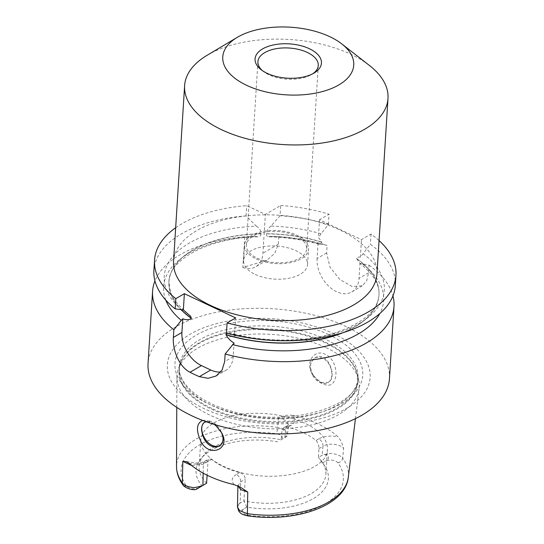 <?xml version="1.0" encoding="UTF-8"?>
<svg xmlns="http://www.w3.org/2000/svg" width="544" height="544" viewBox="0 0 544 544"><rect width="100%" height="100%" fill="white"/><g stroke="black" fill="none" stroke-linecap="round" stroke-linejoin="round"><path stroke-width="0.41" stroke-dasharray="2.72 2.04" d="M181.92 310.032A110.255 56.95 -176.4 0 1 256.34 226.148L246.072 215.859A120.945 62.472 3.6 0 0 153.898 270.375M165.784 300.084A110.255 56.95 -176.4 0 1 255.687 236.484L244.752 236.749A120.945 62.472 -176.4 0 0 154.952 280.922M395.318 285.559A120.945 62.472 3.6 0 0 370.376 244.263L360.366 257.203C358.632 256.809 357.34 257.224 356.49 258.461L359.978 263.344L369.063 265.152L368.58 272.796L366.67 280.826L362.311 285.804L352.077 286.491L339.864 279.548L329.956 267.179L326.624 252.967L327.1 245.324L320.45 244.12A110.255 56.95 -176.4 0 0 270.361 236.422L278.752 236.606A120.945 62.472 -176.4 0 1 327.1 245.324M175.671 227.752A120.945 62.472 -176.4 0 1 246.711 205.632L265.363 214.445L280.711 205.489L280.072 215.723L271.007 226.086A110.255 56.95 -176.4 0 1 321.103 233.784L328.42 224.441A120.945 62.472 3.6 0 0 280.072 215.723M246.072 215.859L246.711 205.632M256.34 226.148C259.23 227.875 260.868 230.398 261.27 233.723L260.236 236.048L257.944 236.837L255.687 236.484M326.624 252.967L317.077 258.536L318.022 243.522C319.756 243.916 321.048 243.494 321.898 242.264L318.41 237.374L319.518 219.776L361.474 239.605L371.022 234.036A120.945 62.472 -176.4 0 1 379.059 240.55M271.007 226.086C268.586 227.848 267.036 230.384 266.37 233.702L266.608 235.525L267.274 236.375L268.607 236.796C286.246 237.218 303.056 239.693 319.042 244.242M328.42 224.441L329.059 214.207L319.518 219.776M280.711 205.489A120.945 62.472 -176.4 0 1 329.059 214.207M270.361 236.422L268.607 236.796M318.022 243.522L319.002 244.229L320.45 244.12M321.103 233.784L318.41 237.374M322.449 462.971L325.557 461.156C330.426 459.306 334.54 459.836 337.912 462.747A81.267 41.976 -176.4 0 1 324.897 504.057A81.267 41.976 -176.4 0 1 248.003 515.182C242.134 513.733 240.7 511.639 243.692 508.898L246.799 507.09A66.286 34.238 3.6 0 0 311.059 499.861A66.286 34.238 3.6 0 0 325.013 466.453A66.286 34.238 3.6 0 0 322.449 462.971L318.41 457.402A63.498 32.796 -176.4 0 1 322.626 462.658A63.498 32.796 -176.4 0 1 325.876 474.307A63.498 32.796 -176.4 0 1 243.896 500.861L245.262 479.155C244.984 475.905 243.086 473.708 239.564 472.58A63.498 32.796 -176.4 0 1 211.596 459.36L209.324 458.68L208.06 460.734L207.108 475.204M246.799 507.09L243.896 500.861L239.877 503.227L237.463 506.954M278.752 236.606L278.276 244.249L274.768 253.327L266.798 260.297L242.821 267.505L244.752 236.749M389.456 378.692A120.945 62.472 3.6 0 0 322.558 317.567A120.945 62.472 3.6 0 0 148.043 363.501M369.063 265.152A120.945 62.472 -176.4 0 1 392.952 295.895M316.628 430.311C301.628 418.431 272.299 411.475 246.514 413.678C220.708 415.84 201.579 426.904 200.784 440.116C201.205 453.533 213.438 464.032 237.483 471.621C276.468 483.643 327.624 471.022 327.44 449.419C327.746 442.721 324.136 436.349 316.628 430.311M206.598 483.235A63.498 32.796 -176.4 0 1 199.138 466.33A63.498 32.796 -176.4 0 1 203.816 455.185A63.498 32.796 -176.4 0 1 281.119 439.776L282.084 429.44L284.519 427.346L288.014 427.237A63.498 32.796 -176.4 0 1 315.989 440.456C318.002 442.456 318.995 445.176 318.968 448.616L318.41 457.402L322.449 455.07C324.496 454.07 326.461 454.668 328.338 456.865C328.596 459.184 327.672 460.618 325.557 461.156M313.147 375.074C315.812 378.882 318.947 381.65 322.551 383.37C338.293 393.162 341.326 361.855 325.387 354.375C314.235 348.425 304.062 363.324 313.147 375.074M198.934 487.75C194.072 489.607 189.951 489.076 186.578 486.159A81.267 41.976 -176.4 0 1 199.594 444.849A81.267 41.976 -176.4 0 1 276.488 433.724C282.356 435.18 283.798 437.274 280.799 440.008L285.131 437.437L287.504 434.262L288.483 424.925L285.716 428.631A6.045 4.1 59.7 0 1 287.334 425.612A6.045 4.1 59.7 0 1 290.707 425.666C295.399 422.654 296.079 419.234 292.754 415.405A86.931 44.9 -176.4 0 1 318.553 424.191A86.931 44.9 -176.4 0 1 337.899 436.737C330.324 435.404 323.918 436.118 318.675 438.886A6.045 4.1 59.7 0 1 323.014 446.257C328.392 442.68 340.592 443.979 343.618 448.623C342.271 443.285 340.367 439.321 337.899 436.737M292.754 415.405C288.136 414.644 283.417 415.473 278.61 417.901L277.583 427.373A86.102 44.472 3.6 0 0 176.514 466.46M348.303 477.272A86.102 44.472 3.6 0 0 342.659 458.123L343.618 448.623M326.046 347.636A91.317 47.165 -176.4 0 1 358.51 379.481A91.317 47.165 -176.4 0 1 359.101 388.586A91.317 47.165 -176.4 0 1 265.139 428.509A91.317 47.165 -176.4 0 1 176.916 377.121A91.317 47.165 -176.4 0 1 178.643 368.166A91.317 47.165 -176.4 0 1 326.046 347.636M202.674 420.424C206.672 419.744 211.126 421.546 216.043 425.816M277.692 441.823A66.286 34.238 3.6 0 0 200.981 458.653A66.286 34.238 3.6 0 0 202.048 485.942M333.227 333.492A101.592 52.476 -176.4 0 1 304.341 421.947A101.592 52.476 -176.4 0 1 168.681 357.85A101.592 52.476 -176.4 0 1 333.227 333.492M363.059 253.613A110.255 56.95 -176.4 0 1 361.236 322.225A110.255 56.95 -176.4 0 1 233.206 334.268L226.454 333.125M362.413 263.949A110.255 56.95 -176.4 0 1 379.807 313.548M207.189 55.243A101.898 52.632 -176.4 0 1 369.41 65.45M376.944 274.135A101.898 52.632 3.6 0 0 278.555 215.213A101.898 52.632 3.6 0 0 173.556 261.344M371.022 234.036L370.376 244.263M360.386 263.772L359.978 263.344L359.033 278.358A27.214 18.462 -120.3 0 1 351.764 291.958A27.214 18.462 -120.3 0 1 328.624 286.09A27.214 18.462 -120.3 0 1 317.077 258.536M233.206 334.268L234.627 334.132L231.642 333.506L227.426 333.384M242.821 267.505A27.214 18.462 -120.3 0 0 255.653 266.798A27.214 18.462 -120.3 0 0 262.922 253.205L265.363 214.445M337.912 462.747A4.835 3.815 -35.9 0 0 342.659 458.123C340.911 455.988 337.892 454.546 333.588 453.818C332.024 453.07 328.311 453.492 322.449 455.07M278.61 417.901L285.994 420.573L288.483 424.898M280.799 440.008L286.899 436.417L287.497 434.248L285.525 430.508L277.583 427.373A4.835 0.592 97.9 0 1 276.488 433.724M237.939 485.955L237.905 485.472M237.898 485.935L240.666 481.834L245.262 479.155M207.964 461.53L203.368 464.216L191.767 465.596M243.692 508.898C241.951 510.714 240.142 510.646 238.265 508.688C237.66 506.185 238.197 504.363 239.877 503.227M186.578 486.159A4.835 3.815 -35.9 0 1 182.94 484.894M247.602 515.841A4.835 0.592 97.9 0 0 248.003 515.182M360.366 257.203L361.474 239.605M312.684 375.496C317.213 382.534 322.238 384.921 327.767 382.65C335.396 378.842 331.636 361.896 322.32 358.136C319.444 356.871 316.853 356.878 314.541 358.156C309.74 361.957 309.121 367.737 312.684 375.496M313.31 375.136C309.06 367.71 309.672 361.937 315.139 357.809C327.393 349.697 338.103 377.536 328.399 382.276C323.53 384.193 318.498 381.806 313.31 375.136M204.728 422.219L205.04 422.022C214.662 415.63 230.194 440.327 219.858 445.584L219.545 445.747M221.109 431.922L216.308 426.061M214.166 424.388C211.208 422.402 208.583 421.525 206.285 421.763M220.776 371.94A27.214 18.462 -120.3 0 0 225.944 370.26A27.214 18.462 -120.3 0 0 233.213 356.667L234.07 343.026M234.627 334.132L235.647 317.907M262.364 70.604A30.24 15.62 3.6 0 0 263.432 71.495A30.24 15.62 3.6 0 0 268.906 74.8A30.24 15.62 3.6 0 0 311.569 74.528A30.24 15.62 3.6 0 0 312.746 73.773M257.36 258.257A30.24 15.62 3.6 0 0 288.993 261.895A30.24 15.62 3.6 0 0 306.728 248.968A30.24 15.62 3.6 0 0 295.739 235.878A30.24 15.62 3.6 0 0 264.105 232.24A30.24 15.62 3.6 0 0 246.378 245.167A30.24 15.62 3.6 0 0 257.36 258.257M256.21 258.93A32.048 16.558 3.6 0 0 289.741 262.779A32.048 16.558 3.6 0 0 308.536 249.077A32.048 16.558 3.6 0 0 277.59 230.547A32.048 16.558 3.6 0 0 244.562 245.058A32.048 16.558 3.6 0 0 256.21 258.93M255.238 274.434A32.048 16.558 3.6 0 0 288.769 278.283A32.048 16.558 3.6 0 0 307.564 264.581A32.048 16.558 3.6 0 0 276.617 246.051A32.048 16.558 3.6 0 0 243.59 260.556A32.048 16.558 3.6 0 0 255.238 274.434M203.177 473.164L203.368 464.216A6.045 4.1 59.7 0 1 204.979 461.196M186.381 461.584L197.574 463.1C200.892 462.794 203.361 462.155 204.986 461.19A6.045 4.1 59.7 0 1 208.352 461.251L211.596 459.36M239.564 472.58L236.327 474.463A6.045 4.1 59.7 0 1 240.666 481.834L240.224 503.003M343.067 332.663A105.223 54.352 3.6 0 0 378.964 295.093A105.223 54.352 3.6 0 0 356.483 258.604M356.49 258.461A105.223 54.352 -176.4 0 1 378.971 294.943A105.223 54.352 -176.4 0 1 341.53 333.132M261.256 233.866A105.223 54.352 3.6 0 0 168.932 281.88A105.223 54.352 3.6 0 0 181.349 309.937M181.533 309.971A105.223 54.352 -176.4 0 1 168.939 281.731A105.223 54.352 -176.4 0 1 261.27 233.723M321.898 242.264A105.223 54.352 3.6 0 0 266.356 233.845M266.37 233.702A105.223 54.352 -176.4 0 1 321.905 242.114M328.556 334.553A94.064 48.586 -176.4 0 1 301.811 416.459A94.064 48.586 -176.4 0 1 176.202 357.102A94.064 48.586 -176.4 0 1 328.556 334.553M211.691 408.367A89.502 46.226 -176.4 0 1 179.166 369.621A89.502 46.226 -176.4 0 1 231.656 331.357A89.502 46.226 -176.4 0 1 325.285 342.115A89.502 46.226 -176.4 0 1 357.809 380.861A89.502 46.226 -176.4 0 1 305.32 419.118A89.502 46.226 -176.4 0 1 211.691 408.367M211.868 405.498A89.502 46.226 3.6 0 0 305.504 416.248A89.502 46.226 3.6 0 0 357.993 377.985A89.502 46.226 3.6 0 0 325.468 339.245A89.502 46.226 3.6 0 0 231.839 328.488A89.502 46.226 3.6 0 0 179.343 366.751A89.502 46.226 3.6 0 0 211.868 405.498M325.319 342.87A89.624 46.294 3.6 0 0 180.635 363.018A89.624 46.294 3.6 0 0 265.533 422.246A89.624 46.294 3.6 0 0 357.177 374.129A89.624 46.294 3.6 0 0 325.319 342.87M278.276 244.249L262.922 253.205M318.675 438.886L315.989 440.456M288.014 427.237L290.707 425.666M318.968 448.616L323.014 446.257L322.089 455.26M284.791 437.634L285.716 428.631L281.67 430.991M189.21 463.413C196.758 464.726 203.143 464.005 208.352 461.251M236.327 474.463C231.656 477.469 230.955 480.876 234.24 484.684M368.58 272.796L359.033 278.358M233.213 356.667L224.658 361.651M234.518 334.104C266.608 342.326 305.123 341.992 333.608 333.35C362.753 323.571 377.876 310.774 378.971 294.943L378.964 295.093C379.78 284.777 373.578 274.332 360.359 263.745M257.944 236.837C207.665 237.551 168.334 260.522 168.932 281.88L170.442 291.863C172.802 298.676 178.051 305.395 186.184 312.011M322.626 462.658L325.013 466.453M325.876 474.307L327.44 449.419M199.138 466.33L200.784 440.116M355.443 418.649L359.101 388.586M176.78 407.408L176.916 377.121M203.816 455.185L200.981 458.653M358.51 379.481L357.177 374.129L357.809 380.861L357.993 377.985C360.08 407.075 284.988 428.91 229.269 410.407C197.424 401.309 177.602 382.344 179.343 366.751L179.166 369.621L180.635 363.018L178.643 368.166M266.798 260.297L255.653 266.798M237.483 507.45L237.476 506.994M362.311 285.804L351.764 291.958M327.767 382.65L328.399 382.282M314.541 358.156L315.139 357.809M219.212 445.958L219.858 445.584M204.442 422.368L205.04 422.022M216.022 425.796L216.573 426.299M221.122 431.936L221.456 432.541M216.111 375.992L225.944 370.26M257.917 61.71L246.378 245.167M318.274 65.504L306.728 248.968M307.564 264.581L308.536 249.077M243.59 260.556L244.562 245.058M311.569 74.528L314.078 73.032M263.432 71.495L261.134 69.7M204.986 461.19L209.134 458.776M237.925 485.472L240.305 487.104M283.737 427.713L288.463 424.898"/><path stroke-width="0.82" d="M175.168 308.89L183.348 309.896L184.368 293.672L175.814 298.663L175.168 308.89A120.945 62.472 3.6 0 1 153.898 270.375L154.544 260.148A120.945 62.472 -176.4 0 1 175.671 227.752M165.784 300.084A110.255 56.95 -176.4 0 0 181.274 320.368L173.856 329.78A120.945 62.472 -176.4 0 1 152.585 291.258A120.945 62.472 -176.4 0 1 154.952 280.922M392.952 295.895A120.945 62.472 -176.4 0 1 393.999 306.449A120.945 62.472 -176.4 0 1 225.141 354.008L234.07 343.026C230.622 341.088 227.929 338.314 225.998 334.71L226.474 333.758L227.426 333.384M175.814 298.663A120.945 62.472 -176.4 0 1 154.544 260.148M181.274 320.368L182.784 318.791C186.286 320.13 189.156 319.988 191.406 318.362L190.556 316.227L183.348 309.896M173.856 329.78L173.373 337.423L181.927 332.432L182.784 318.791M152.585 291.258L148.043 363.501A120.945 62.472 3.6 0 0 191.991 415.861A120.945 62.472 3.6 0 0 318.519 430.392A120.945 62.472 3.6 0 0 389.456 378.692L393.999 306.449M199.349 376.666L210.766 370.008L201.443 365.602L190.026 372.259A120.945 62.472 3.6 0 0 199.349 376.666L208.1 378.304L216.111 375.992L222.054 370.097L224.658 361.651L225.141 354.008M190.026 372.259C179.139 366.874 172.434 349.921 173.373 337.423M207.108 475.204L206.598 483.235L196.33 489.26L206.598 483.235M198.934 487.75L195.942 489.491C190.434 490.552 183.423 486.588 182.92 484.86A4.835 3.815 -35.9 0 1 182.328 482.929L182.825 461.366L186.374 461.611L189.21 463.413A87.686 45.295 -176.4 0 0 234.24 484.684L240.292 487.125L247.738 492.041L247.404 513.679A4.835 0.592 97.9 0 0 247.595 515.841C240.72 514.304 240.564 513.046 238.768 511.163L237.476 506.994M216.043 425.816L221.456 432.541C231.703 449.412 208.672 458.551 200.573 440.728C195.854 429.957 196.554 423.184 202.674 420.424M227.093 322.898L226.454 333.125A120.945 62.472 3.6 0 0 395.318 285.559L395.957 275.332A120.945 62.472 -176.4 0 1 227.093 322.898L235.647 317.907L184.368 293.672M379.807 313.548A110.255 56.95 -176.4 0 1 232.553 344.604M246.616 85.313A65.613 33.891 3.6 0 0 332.846 87.944A65.613 33.891 3.6 0 0 341.768 43.908A65.613 33.891 3.6 0 0 237.313 37.332A65.613 33.891 3.6 0 0 246.616 85.313M267.152 73.338A33.259 17.177 -176.4 0 1 261.134 69.7A33.259 17.177 -176.4 0 1 266.682 46.947A33.259 17.177 -176.4 0 1 311.42 49.762A33.259 17.177 -176.4 0 1 314.078 73.032A33.259 17.177 -176.4 0 1 267.152 73.338M341.768 43.908L369.41 65.45A101.898 52.632 -176.4 0 1 388.001 98.43A101.898 52.632 -176.4 0 1 328.243 141.991A101.898 52.632 -176.4 0 1 221.639 129.744A101.898 52.632 -176.4 0 1 184.613 85.632A101.898 52.632 -176.4 0 1 207.189 55.243L237.313 37.332M184.613 85.632L173.556 261.344A101.898 52.632 3.6 0 0 210.582 305.456A101.898 52.632 3.6 0 0 317.186 317.696A101.898 52.632 3.6 0 0 376.944 274.135L388.001 98.43M379.059 240.55A120.945 62.472 -176.4 0 1 395.957 275.332M247.738 492.041L240.863 489.641L237.939 485.955M237.463 506.994L239.598 510.687L247.404 513.679A86.102 44.472 3.6 0 0 348.303 477.272L355.443 418.649M191.767 465.596L182.825 461.366M182.92 484.86C178.69 479.04 176.555 472.906 176.514 466.46A86.102 44.472 3.6 0 0 182.328 482.929C184.069 485.153 187.088 486.588 191.4 487.234C192.964 488.009 196.683 487.458 202.565 485.595M219.545 445.747C217.518 446.726 215.159 446.631 212.486 445.468C203.374 441.83 198.098 426.027 204.728 422.219M206.285 421.763L204.442 422.368C200.79 425.428 200.688 430.909 204.122 438.811C205.938 442.279 208.338 444.72 211.337 446.134C214.214 447.345 216.838 447.29 219.212 445.958C223.475 442.918 224.162 438.342 221.279 432.228M216.308 426.061L214.166 424.388M210.766 370.008A27.214 18.462 -120.3 0 0 220.776 371.94M181.927 332.432A27.214 18.462 -120.3 0 0 201.443 365.602M312.746 73.773A30.24 15.62 3.6 0 0 318.274 65.504A30.24 15.62 3.6 0 0 289.075 48.022A30.24 15.62 3.6 0 0 257.917 61.71A30.24 15.62 3.6 0 0 262.364 70.604M225.998 334.71A105.223 54.352 3.6 0 0 343.067 332.663M341.53 333.132A105.223 54.352 -176.4 0 1 226.005 334.56M181.349 309.937A105.223 54.352 3.6 0 0 191.406 318.362M191.42 318.213A105.223 54.352 -176.4 0 1 181.533 309.971M203.177 473.164L202.926 485.384M176.514 466.46L176.78 407.408M237.912 485.445L237.456 506.954M247.602 515.841C295.222 522.886 345.454 506.015 348.303 477.272"/></g></svg>
